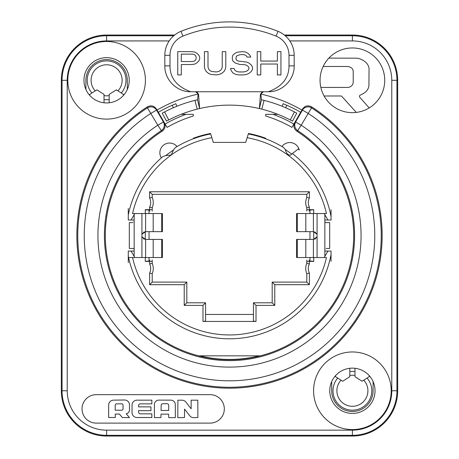 <?xml version="1.0" encoding="UTF-8"?>
<svg xmlns="http://www.w3.org/2000/svg" width="459" height="459" viewBox="0 0 459 459"><rect width="100%" height="100%" fill="white"/><g stroke="black" fill="none" stroke-linecap="round" stroke-linejoin="round"><path stroke-width="0.69" d="M260.305 355.845L198.695 355.845M161.694 257.528L161.694 239.42L162.423 239.42L162.423 257.528L128.566 257.528A103.304 103.304 0 0 1 128.273 256.145L128.273 251.062L134.154 251.062L134.057 248.474L129.318 248.474L129.318 222.604L132.852 222.604M162.423 213.544L162.423 231.657L162.423 213.544L145.279 213.544L145.279 209.752L149.037 210.056L149.037 213.544M292.463 121.119L296.784 113.161L294.408 111.904L290.266 119.954L292.463 121.119L290.266 119.954A131.951 131.951 0 0 0 261.825 109.15L259.41 108.565L261.458 99.741L264.068 100.378L261.825 109.15A131.951 131.951 0 0 0 251.389 106.958M263.07 100.131A141.005 141.005 0 0 0 262.227 99.924M207.611 106.958A131.951 131.951 0 0 0 197.175 109.15L194.932 100.378A141.005 141.005 0 0 0 164.592 111.904L162.216 113.161L166.537 121.119L168.734 119.954L166.537 121.119M194.932 100.378L197.542 99.741L198.099 94.491C198.104 92.884 197.25 91.966 195.545 91.748L214.261 91.743M196.773 99.924A141.005 141.005 0 0 0 195.93 100.125M324.197 213.544L327.933 220.016L324.846 220.016L324.943 222.604L329.682 222.604L329.682 248.474L326.148 248.474M324.846 251.09L324.943 248.474M324.846 219.368L324.846 222.604M324.846 214.669L324.846 256.409M316.526 237.842L317.083 236.775L317.083 234.297L313.394 231.657L296.577 231.657L296.577 213.544L326.452 213.544A99.414 99.414 0 0 0 247.149 137.706L245.668 142.399L213.332 142.399L210.526 133.494A103.791 103.791 0 0 0 193.279 138.274M297.306 239.42L297.306 257.528L296.577 257.528L296.577 239.42L313.394 239.42L317.083 236.775L317.083 234.297L316.526 233.235M314.713 239.191L315.66 238.691M297.306 257.528L313.721 257.528L313.721 261.412L306.796 261.366L306.796 263.38L309.383 263.948L309.383 261.412M315.66 232.38L314.708 231.881M134.154 219.987L134.057 222.604M134.154 251.71L134.154 248.474M134.154 256.409L134.154 214.669M142.474 233.235L141.917 234.297L145.606 231.657L162.423 231.657M144.287 231.887L143.34 232.38M141.917 213.544L141.917 236.775L145.606 239.42L153.191 239.42L153.191 257.528M141.917 257.528L141.917 234.291L141.917 236.775L142.474 237.842M143.34 238.691L144.292 239.191M161.694 239.42L153.191 239.42M162.423 239.42L162.423 257.528M249.868 106.712L250.671 106.838M208.329 106.838L209.138 106.712M184.851 112.914L183.703 113.333A131.951 131.951 0 0 0 181.076 114.337L193.279 114.337L193.279 116.035A124.871 124.871 0 0 0 167.065 127.395L165.125 124.039A128.75 128.75 0 0 1 186.061 114.337M188.643 111.612L188.345 111.709M187.077 112.134L183.818 113.287M164.592 111.904L168.734 119.954A131.951 131.951 0 0 1 197.175 109.15L199.59 108.565L197.542 99.741L199.59 108.565L198.558 94.221L198.099 94.491M269.485 111.33L270.362 111.617M271.728 112.071L273.444 112.662M85.908 89.471L85.908 80.302A20.701 20.701 0 0 1 106.603 59.607A20.701 20.701 0 0 1 127.304 80.302L127.304 89.471M104.021 102.793L104.021 94.376L96.901 89.844L89.786 94.376L89.786 95.455M123.425 95.455L123.425 94.376L116.305 89.844L109.19 94.376L109.19 102.793M373.092 381.601L373.092 390.775A20.701 20.701 0 0 1 352.397 411.471A20.701 20.701 0 0 1 331.696 390.775L331.696 381.601M354.979 368.284L354.979 376.701L362.099 381.234L369.214 376.701L369.214 375.617M335.575 375.617L335.575 376.701L342.695 381.234L349.81 376.701L349.81 368.284M147.402 106.844L147.459 107.894A6.466 6.46 -4 0 1 156.553 110.097L150.954 113.333A145.273 145.273 0 0 0 119.713 330.675A145.273 145.273 0 0 0 339.287 330.675A145.273 145.273 0 0 0 308.046 113.333L302.447 110.097A6.466 6.46 4 0 1 311.541 107.894L301.184 125.215L297.661 130.637L296.841 131.194C293.846 128.859 293.152 125.967 294.747 122.524L302.521 109.064C304.919 105.759 307.949 105.019 311.598 106.844A152.646 152.646 0 0 1 344.973 335.374A152.646 152.646 0 0 1 114.027 335.374A152.646 152.646 0 0 1 147.402 106.844C151.057 105.019 154.081 105.759 156.479 109.064L164.253 122.524C165.848 125.967 165.154 128.853 162.159 131.194A124.188 124.188 0 0 0 135.692 316.917A124.188 124.188 0 0 0 323.291 316.939A124.188 124.188 0 0 0 296.864 131.211M162.159 131.194L161.338 130.637L157.816 125.215L163.415 121.985A6.466 6.466 122.9 0 1 161.338 130.637A125.1 125.1 0 0 0 135.095 317.617A125.1 125.1 0 0 0 323.905 317.617A125.1 125.1 0 0 0 297.661 130.637C294.684 128.296 293.989 125.416 295.585 121.985L294.747 122.524M302.521 109.064L302.447 110.097L295.585 121.985L301.184 125.215A131.567 131.567 0 0 1 328.787 321.862A131.567 131.567 0 0 1 130.213 321.862A131.567 131.567 0 0 1 157.816 125.215L147.459 107.894A151.734 151.734 0 0 0 114.825 334.904A151.734 151.734 0 0 0 344.175 334.904A151.734 151.734 0 0 0 311.541 107.894L311.598 106.844M210.096 423.112L96.258 423.112A14.229 14.229 0 0 1 82.029 408.883A14.229 14.229 0 0 1 96.258 394.654L210.096 394.654A14.229 14.229 0 0 1 224.325 408.883A14.229 14.229 0 0 1 210.096 423.112M106.603 41.494A38.808 38.808 0 0 1 145.417 80.302A38.808 38.808 0 0 1 106.603 119.11A38.808 38.808 0 0 1 67.794 80.302A38.808 38.808 0 0 1 106.603 41.494M352.397 351.967A38.808 38.808 0 0 1 391.206 390.775A38.808 38.808 0 0 1 352.397 429.584A38.808 38.808 0 0 1 313.583 390.775A38.808 38.808 0 0 1 352.397 351.967M320.055 80.302A32.342 32.342 0 0 1 352.397 47.96A32.342 32.342 0 0 1 384.734 80.302A32.342 32.342 0 0 1 352.397 112.644A32.342 32.342 0 0 1 320.055 80.302M176.876 106.264L175.837 103.711L172.263 105.22A142.33 142.33 0 0 0 158.332 112.277L157.058 110.062A144.889 144.889 0 0 1 198.11 94.095M260.89 94.095A144.889 144.889 0 0 1 301.942 110.062L300.668 112.277A142.33 142.33 0 0 0 286.737 105.22L283.163 103.711L282.124 106.264M174.638 35.027L106.603 35.027A45.275 45.275 0 0 0 61.328 80.302L61.328 390.775A45.275 45.275 0 0 0 106.603 436.05L352.397 436.05A45.275 45.275 0 0 0 397.672 390.775L397.672 80.302A45.275 45.275 0 0 0 352.397 35.027L284.362 35.027M375.032 390.775A22.64 22.64 0 0 1 352.397 413.41A22.64 22.64 0 0 1 329.757 390.775A22.64 22.64 0 0 1 352.397 368.135A22.64 22.64 0 0 1 375.032 390.775M129.243 80.302A22.64 22.64 0 0 1 106.603 102.942A22.64 22.64 0 0 1 83.968 80.302A22.64 22.64 0 0 1 106.603 57.662A22.64 22.64 0 0 1 129.243 80.302M193.887 417.673L197.863 417.512L197.806 400.191L191.133 400.179L191.133 408.797L185.97 402.118A4.946 4.946 0 0 0 182.057 400.196L177.885 400.196L177.799 417.656L184.472 417.57L184.552 409.089L189.785 415.779A4.946 4.946 0 0 0 193.887 417.673M119.271 414.001L115.255 414.075L115.289 417.506L108.634 417.512L108.645 405.09A4.946 4.946 0 0 1 113.528 400.15L124.481 399.996A4.946 4.946 0 0 1 129.495 404.936L129.507 409.732A4.12 4.12 0 0 1 126.219 413.777L129.495 417.592L122.404 417.541L119.271 414.001M115.186 410.197L121.417 410.254A1.647 1.647 0 0 0 123.081 408.573L123.018 405.177A1.371 1.371 0 0 0 121.635 403.828L116.592 403.845A1.371 1.371 0 0 0 115.22 405.211L115.186 410.197M168.551 414.133L161.023 414.144L160.931 417.587L154.413 417.575L154.39 404.522A4.395 4.395 0 0 1 158.803 400.116L170.903 400.156A4.395 4.395 0 0 1 175.286 404.534L175.344 417.633L168.763 417.621L168.551 414.133M161.08 410.489L168.711 410.426L168.705 405.331A1.647 1.647 0 0 0 167.047 403.685L162.784 403.708A1.647 1.647 0 0 0 161.143 405.337L161.08 410.489M151.86 417.512L136.954 417.512A4.946 4.946 0 0 1 132.031 412.561L132.043 405.102A4.946 4.946 0 0 1 136.943 400.162L151.86 400.162L151.86 403.857L140.225 403.857A1.647 1.647 0 0 0 138.607 405.44L138.543 406.881L150.948 406.881L150.948 410.656L138.532 410.656L138.526 411.912A1.922 1.922 0 0 0 140.437 413.846L151.86 413.846L151.86 417.512M328.862 58.121L355.868 58.173A13.368 13.368 0 0 1 361.583 59.544A19.794 19.794 0 0 1 365.358 61.965A10.534 10.534 0 0 1 369.036 68.075L368.921 85.862A10.333 10.333 0 0 1 364.044 93.097A42.423 42.423 0 0 1 360.275 95.116A1.411 1.411 0 0 0 359.822 97.331L369.214 107.928M324.117 96L340.853 95.977A1.411 1.411 0 0 1 341.903 96.447L356.276 112.409M320.852 87.434L347.624 87.439A5.657 5.657 0 0 0 352.328 84.926A5.284 5.284 0 0 0 353.218 81.794L353.212 71.604A4.722 4.722 0 0 0 350.923 67.559A7.579 7.579 0 0 0 347.337 66.486L323.159 66.469M294.408 111.904A141.005 141.005 0 0 0 264.068 100.378M276.232 104.044L277.821 104.612M273.593 103.143L273.254 103.034M273.208 103.017L274.453 103.43M199.596 108.565A131.951 131.951 0 0 1 259.41 108.565L261.458 99.741L260.901 94.491L260.442 94.221L263.455 91.748C261.75 91.966 260.896 92.884 260.901 94.491M259.41 108.565L260.442 94.221M263.024 91.743L240.677 91.743M195.545 91.748L198.558 94.221M268.308 91.743L190.692 91.743C176.91 86.671 170.014 78.047 169.991 65.872L169.991 55.315A20.701 20.701 0 0 1 182.929 36.129A124.188 124.188 0 0 1 276.071 36.129A20.701 20.701 0 0 1 289.009 55.315L289.009 65.872C288.986 78.047 282.09 86.671 268.308 91.743C282.067 92.11 294.529 79.763 294.179 65.872L294.179 55.315L289.009 55.315M260.781 64.03L260.781 74.926L257.224 74.926L257.224 51.643L260.781 51.643L260.781 61.058L277.385 61.058L277.385 51.643L280.942 51.643L280.942 74.926L277.385 74.926L277.385 64.03L260.781 64.03M225.197 69.481L225.794 67.003L225.794 51.643L222.231 51.643L222.231 67.003L221.64 68.982L220.452 70.468L218.673 71.461L216.304 71.954L211.559 71.461L209.78 70.468L208.593 68.982L208.002 67.003L208.002 51.643L204.444 51.643L204.444 67.003L205.035 69.481L206.223 71.461L208.593 73.44L210.968 74.433L216.304 74.926L219.27 74.433L221.64 73.44L224.015 71.461L225.197 69.481M199.699 57.094L199.103 55.608L197.324 53.623L194.955 52.137L191.988 51.643L177.753 51.643L177.753 74.926L181.311 74.926L181.311 64.524L191.988 64.524L194.955 64.03L197.324 62.544L199.103 60.559L199.699 59.073L199.699 57.094M246.546 56.101L247.143 57.094L250.7 57.094L250.109 55.608L248.325 53.623L245.955 52.137L242.989 51.643L237.653 52.137L235.278 53.129L232.908 55.109L232.317 57.094L232.317 59.073L232.908 61.058L235.278 63.038L240.023 64.524L243.586 64.524L245.955 65.017L247.734 66.01L248.921 67.496L248.921 68.982L247.734 70.468L245.955 71.461L243.586 71.954L238.841 71.954L236.465 71.461L234.687 69.975L234.096 68.489L230.538 68.489L231.129 70.468L232.908 72.947L235.874 74.433L238.841 74.926L243.586 74.926L246.546 74.433L248.921 73.44L251.291 71.461L252.479 69.481L252.479 67.003L251.291 65.017L248.921 63.038L246.546 62.045L238.244 61.058L236.465 60.066L235.874 58.58L236.465 56.101L240.023 54.615L243.586 54.615L245.364 55.109L246.546 56.101M190.692 91.743C176.933 92.11 164.471 79.763 164.821 65.872L164.821 55.315A25.87 25.87 0 0 1 180.989 31.332A129.363 129.363 0 0 1 278.011 31.332A25.87 25.87 0 0 1 294.179 55.315M181.311 61.552L192.579 61.552L194.358 61.058L195.545 60.066L196.142 58.58L196.142 57.094L195.545 55.608L194.358 54.615L192.579 54.122L181.311 54.122L181.311 61.552M306.796 211.02L306.796 209.711L313.721 209.665L313.721 213.544L313.721 209.752L309.963 210.056L308.999 211.02M160.644 156.553L161.327 157.867L162.87 156.611L165.642 155.601L171.207 155.01A99.414 99.414 0 0 0 132.548 213.544L145.279 213.544L145.279 209.665L149.617 209.665L149.617 207.129L152.204 207.697L152.204 209.711L149.617 209.665M150.001 211.02L149.037 210.056M152.204 211.02L152.204 209.711M145.285 239.403L145.285 231.669M149.037 231.657L149.037 239.42M149.037 257.528L149.037 261.022L150.001 260.058M149.037 261.022L145.279 261.326L145.285 257.528L145.279 261.412L152.204 261.366L152.204 260.058M149.617 261.412L149.617 263.948L152.204 263.38A12.938 12.938 0 0 1 152.204 273.673L152.204 282.107L186.813 282.107L186.813 302.808L205.569 302.808L205.569 321.088L202.981 321.449L202.981 305.396L205.569 302.808M152.204 261.366L152.204 263.38A12.938 12.938 0 0 1 152.204 273.673L149.617 273.105L149.617 284.695L152.204 282.107M309.383 284.695L306.796 282.107L306.796 273.673L309.383 273.105L309.383 284.695L274.775 284.695L274.775 305.396L256.019 305.396L256.019 321.449L202.981 321.449M324.197 257.528L327.933 251.062L331.048 251.062L331.048 254.487A103.304 103.304 0 0 1 128.577 257.528L132.548 257.528A99.414 99.414 0 0 0 326.452 257.528L313.721 257.528L313.721 261.326L309.963 261.022L309.963 257.528M308.999 260.058L309.963 261.022M306.796 260.058L306.796 261.366M313.715 231.669L313.715 239.403M309.963 239.42L309.963 231.657M309.963 213.544L309.963 210.056M152.204 197.404L149.617 197.972L149.617 191.747L309.383 191.747L309.383 197.972A10.35 10.35 0 0 0 309.383 207.129L306.796 207.697A12.938 12.938 0 0 1 306.796 197.404L306.796 194.335L152.204 194.335L152.204 197.404A12.938 12.938 0 0 1 152.204 207.697M306.796 209.711L306.796 207.697M309.383 197.972L306.796 197.404M309.383 191.747L306.796 194.335M149.617 191.747L152.204 194.335M202.981 305.396L184.225 305.396L184.225 284.695L186.813 282.107M184.225 305.396L186.813 302.808M256.019 321.449L253.431 321.088L253.431 302.808L272.187 302.808L272.187 282.107L306.796 282.107M253.431 314.449L205.569 314.449M256.019 305.396L253.431 302.808M274.775 305.396L272.187 302.808M274.775 284.695L272.187 282.107M306.796 273.673A12.938 12.938 0 0 1 306.796 263.38M354.979 371.543A19.404 19.404 0 0 0 349.81 371.543M337.726 378.067A19.404 19.404 0 0 0 352.397 410.18A19.404 19.404 0 0 0 367.062 378.067M104.021 99.534A19.404 19.404 0 0 0 109.19 99.534M121.274 93.005A19.404 19.404 0 0 0 106.603 60.898A19.404 19.404 0 0 0 91.938 93.005M291.924 127.418L296.766 119.024A134.539 134.539 0 0 1 296.772 119.024M162.228 119.024A134.539 134.539 0 0 1 162.234 119.024L165.125 124.039M277.924 114.337L265.721 114.337L265.721 116.035A124.871 124.871 0 0 1 291.935 127.395M265.721 138.274A103.791 103.791 0 0 0 248.474 133.494L247.149 137.706M211.851 137.706A99.414 99.414 0 0 0 171.201 155.01L173.508 149.909L175.332 147.586L177.008 146.519L175.969 145.457M285.257 149.473C286.301 153.283 287.988 155.188 290.323 155.188L291.792 154.04L285.257 149.473L283.633 147.563L281.975 146.507A9.702 9.702 0 0 1 299.274 150.122L298.339 148.923L291.792 154.04M293.588 152.635L292.372 153.581A103.292 103.292 0 0 1 330.423 213.544L330.434 213.544A103.304 103.304 0 0 1 331.048 216.591L331.048 209.706M327.933 251.062L324.846 251.062M331.048 216.591L331.048 220.016L327.933 220.016M331.048 261.372L331.048 254.487M299.274 150.122L298.344 148.94M128.273 262.611L128.273 256.145M134.803 213.544L131.067 220.016L134.154 220.016M162.87 156.611A103.292 103.292 0 0 0 128.273 214.932L128.273 220.016L131.067 220.016M128.273 214.932L128.273 208.466M131.067 251.062L134.803 257.528M161.327 157.867A9.702 9.702 0 0 1 163.886 144.895A9.702 9.702 0 0 1 177.008 146.519M341.043 380.184A15.526 15.526 0 0 0 352.397 406.295A15.526 15.526 0 0 0 363.746 380.184M354.979 375.468A15.526 15.526 0 0 0 349.81 375.468M104.021 95.61A15.526 15.526 0 0 0 109.19 95.61M117.957 90.893A15.526 15.526 0 0 0 106.603 64.776A15.526 15.526 0 0 0 95.254 90.893M317.083 257.528L317.083 213.544M305.809 257.528L305.809 239.42M313.394 239.42L313.394 257.528M297.306 213.544L297.306 231.657M305.809 231.657L305.809 213.544M313.394 213.544L313.394 231.657M145.606 257.528L145.606 239.42M145.606 231.657L145.606 213.544M153.191 213.544L153.191 231.657M161.694 231.657L161.694 213.544M164.253 122.524L163.415 121.985L156.553 110.097L156.479 109.064M169.187 40.926L106.603 40.926A39.376 39.376 0 0 0 67.226 80.302L67.226 390.775A39.376 39.376 0 0 0 106.603 430.152L352.397 430.152A39.376 39.376 0 0 0 391.774 390.775L391.774 80.302A39.376 39.376 0 0 0 352.397 40.926L289.813 40.926M352.397 40.926L352.397 35.756A44.546 44.546 0 0 1 396.943 80.302L391.774 80.302M67.226 80.302L62.057 80.302A44.546 44.546 0 0 1 106.603 35.756L173.754 35.756M285.246 35.756L352.397 35.756L352.397 35.027M106.603 35.027L106.603 40.926M106.603 430.152L106.603 435.321A44.546 44.546 0 0 1 62.057 390.775L62.057 80.302L61.328 80.302M61.328 390.775L67.226 390.775M391.774 390.775L396.943 390.775A44.546 44.546 0 0 1 352.397 435.321L106.603 435.321L106.603 436.05M352.397 436.05L352.397 430.152M397.672 80.302L396.943 80.302L396.943 390.775L397.672 390.775M197.542 99.741L199.59 108.565M289.009 65.872L294.179 65.872M278.011 31.332L276.071 36.129M180.989 31.332L182.929 36.129M169.991 55.315L164.821 55.315M164.821 65.872L169.991 65.872M149.617 197.972A10.35 10.35 0 0 1 149.617 207.129M309.383 207.129L309.383 209.665M309.383 273.105A10.35 10.35 0 0 1 309.383 263.948M184.225 284.695L149.617 284.695M149.617 263.948A10.35 10.35 0 0 1 149.617 273.105M199.889 355.845A123.901 123.901 0 0 0 259.111 355.845M173.295 107.762L172.263 105.22M272.939 114.337A128.75 128.75 0 0 1 293.875 124.039M286.737 105.22L285.705 107.762M175.332 147.586A103.292 103.292 0 0 1 210.675 133.976M248.325 133.976A103.292 103.292 0 0 1 283.633 147.563M173.508 149.909L165.642 155.601"/></g></svg>
